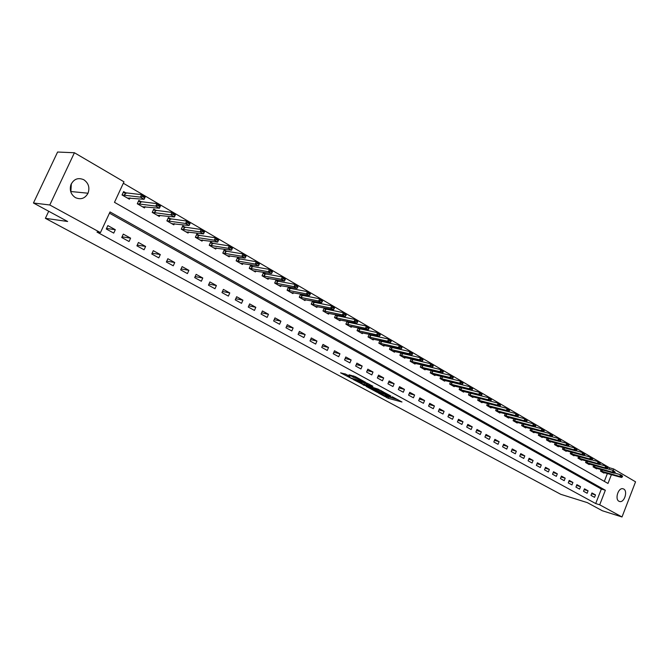 <?xml version="1.0" encoding="UTF-8"?>
<svg xmlns="http://www.w3.org/2000/svg" width="669" height="669" viewBox="0 0 669 669"><rect width="100%" height="100%" fill="white"/><g stroke="black" fill="none" stroke-linecap="round" stroke-linejoin="round"><path stroke-width="1" d="M378.336 393.004L388.279 398.306L401.969 402.002L392.21 396.742L394.192 398.356L393.456 398.214L385.227 394.861L387.226 396.474L385.394 396.031L378.336 393.004M71.34 183.707L70.847 192.053M83.826 179.744C88.542 183.097 89.947 187.588 88.032 193.216C85.047 198.467 80.849 199.939 75.438 197.639C70.931 194.587 69.4 190.331 70.847 184.87C73.724 178.999 78.047 177.293 83.826 179.744M623.7 489.014C627.948 491.063 624.453 502.536 619.87 501.566L618.967 501.257C614.711 499.283 618.148 487.793 622.722 488.696L623.7 489.014M345.756 374.172L340.596 372.834L352.011 378.771L365.558 382.308L355.381 376.655L349.034 374.791L353.583 377.383L357.413 378.621C360.775 379.783 362.447 380.619 362.439 381.138L353.098 378.738C349.778 377.584 348.123 376.747 348.114 376.237L349.996 376.455L345.756 374.172M609.041 469.253L609.593 467.832L613.624 468.952L635.55 481.814L622.011 516.97L602.343 510.756L587.298 502.62L560.739 494.307L45.383 218.328L67.636 221.489L33.45 203L49.79 204.982L74.418 152.749L123.991 181.817L114.483 202.331L607.987 483.453L611.424 474.614M622.011 516.97L599.7 504.802L605.353 490.235L110.025 211.939L100.45 232.603L49.79 204.982M100.45 232.603L96.98 232.076L595.703 503.556L599.7 504.802M366.177 386.406L377.266 392.369L390.913 396.023L379.566 389.96L366.177 386.406M363.351 384.692L353.257 379.515L366.804 383.053L372.884 386.239M372.616 386.197L366.947 384.717L369.974 386.481L378.52 389.274L363.217 385.01M595.703 503.556L601.347 489.039L109.457 213.16M595.494 494.909L591.948 492.953L590.995 495.386L594.549 497.335L595.494 494.909L591.639 493.739M588.076 490.812L584.472 488.822L583.519 491.272L587.123 493.254L588.076 490.812L584.162 489.624M580.55 486.656L576.895 484.64L575.934 487.107L579.588 489.114L580.55 486.656L576.578 485.46M572.915 482.441L569.219 480.392L568.24 482.876L571.945 484.916L572.915 482.441L568.884 481.228M565.18 478.168L561.425 476.094L560.438 478.594L564.201 480.66L565.18 478.168L561.09 476.947M557.327 473.828L553.522 471.729L552.527 474.246L556.34 476.336L557.327 473.828L553.179 472.598M549.366 469.437L545.511 467.305L544.499 469.83L548.371 471.954L549.366 469.437L545.151 468.191M541.296 464.972L537.374 462.806L536.362 465.356L540.284 467.514L541.296 464.972L537.015 463.717M533.101 460.448L529.12 458.257L528.1 460.816L532.081 463.007L533.101 460.448L528.753 459.185M524.789 455.857L520.75 453.632L519.721 456.216L523.76 458.432L524.789 455.857L520.373 454.577M516.351 451.199L512.253 448.932L511.208 451.542L515.314 453.791L516.351 451.199L511.869 449.911M507.788 446.466L503.632 444.174L502.578 446.792L506.734 449.083L507.788 446.466L503.23 445.169M499.099 441.665L494.876 439.341L493.814 441.975L498.037 444.3L499.099 441.665L494.466 440.361M490.277 436.798L485.995 434.432L484.916 437.091L489.206 439.441L490.277 436.798L485.569 435.477M481.32 431.848L476.972 429.448L475.885 432.124L480.242 434.516L481.32 431.848L476.537 430.518M472.23 426.83L467.815 424.389L466.711 427.081L471.135 429.515L472.23 426.83L467.372 425.484M462.998 421.729L458.516 419.254L457.404 421.963L461.886 424.43L462.998 421.729L458.056 420.375M453.615 416.553L449.066 414.036L447.946 416.77L452.503 419.271L453.615 416.553L448.598 415.181M444.099 411.293L439.466 408.734L438.337 411.485L442.97 414.036L444.099 411.293L438.981 409.913M434.424 405.949L429.724 403.348L428.578 406.125L433.278 408.709L434.424 405.949L429.222 404.561M424.589 400.522L419.814 397.879L418.66 400.672L423.435 403.298L424.589 400.522L419.304 399.125M414.604 395.003L409.754 392.327L408.583 395.136L413.442 397.804L414.604 395.003L409.227 393.598M404.461 389.4L399.527 386.674L398.339 389.509L403.282 392.226L404.461 389.4L398.983 387.978M394.141 383.705L389.132 380.937L387.936 383.789L392.954 386.548L394.141 383.705L388.572 382.275M383.663 377.91L378.562 375.1L377.349 377.977L382.451 380.778L383.663 377.91L377.985 376.48M373.001 372.023L367.825 369.163L366.595 372.064L371.78 374.916L373.001 372.023L367.222 370.584M362.163 366.043L356.903 363.133L355.657 366.052L360.934 368.954L362.163 366.043L356.276 364.588M351.15 359.955L345.789 356.995L344.535 359.939L349.895 362.891L351.15 359.955L345.154 358.5M339.944 353.767L334.492 350.757L333.221 353.725L338.681 356.719L339.944 353.767L333.831 352.304M328.538 347.47L323.002 344.41L321.714 347.395L327.266 350.447L328.538 347.47L322.316 346.007M316.947 341.065L311.311 337.954L310.006 340.964L315.651 344.067L316.947 341.065L310.6 339.593M305.148 334.55L299.411 331.381L298.09 334.416L303.835 337.577L305.148 334.55L298.675 333.078M293.139 327.919L287.302 324.691L285.972 327.751L291.818 330.971L293.139 327.919L286.541 326.447M280.921 321.17L274.976 317.884L273.629 320.969L279.575 324.239L280.921 321.17L274.19 319.698M268.478 314.296L262.432 310.96L261.061 314.07L267.123 317.399L268.478 314.296L261.612 312.824M255.817 307.305L249.654 303.902L248.274 307.038L254.437 310.424L255.817 307.305L248.801 305.833M242.922 300.18L236.65 296.718L235.245 299.879L241.526 303.333L242.922 300.18L235.756 298.717M229.785 292.93L223.396 289.401L221.974 292.587L228.38 296.099L229.785 292.93L222.476 291.475M216.413 285.538L209.899 281.942L208.46 285.161L214.983 288.74L216.413 285.538L208.937 284.099M202.782 278.011L196.151 274.349L194.687 277.593L201.336 281.239L202.782 278.011L195.147 276.581M188.892 270.343L182.135 266.605L180.655 269.875L187.429 273.596L188.892 270.343L181.082 268.93M174.743 262.524L167.852 258.719L166.355 262.014L173.254 265.81L174.743 262.524L166.757 261.127M160.309 254.554L153.285 250.674L151.771 254.003L158.804 257.866L160.309 254.554L152.147 253.191M145.608 246.435L138.441 242.479L136.902 245.832L144.078 249.78L145.608 246.435L137.245 245.097M130.606 238.147L123.305 234.117L121.741 237.503L129.058 241.526L130.606 238.147L122.042 236.843M115.311 229.701L107.86 225.587L106.279 228.999L113.738 233.105L115.311 229.701L106.538 228.438M609.593 467.832L123.33 183.239M604.333 481.362L607.402 473.468M604.199 472.557L603.973 473.125L600.461 471.101L601.08 469.504M596.857 468.308L596.631 468.885L593.069 466.828L593.704 465.214M589.414 464.01L589.188 464.587L585.576 462.505L586.22 460.857M581.871 459.645L581.637 460.23L577.974 458.123L578.635 456.442M574.211 455.213L573.977 455.815L570.264 453.674L570.941 451.96M566.451 450.73L566.217 451.332L562.445 449.158L563.139 447.419M558.582 446.173L558.339 446.783L554.517 444.584L555.22 442.803M550.595 441.557L550.353 442.176L546.473 439.934L547.192 438.128M542.492 436.865L542.241 437.493L538.311 435.226L539.047 433.387M534.272 432.115L534.021 432.751L530.032 430.443L530.785 428.57M525.934 427.29L525.675 427.934L521.628 425.593L522.397 423.678M517.471 422.39L517.204 423.042L513.098 420.676L513.884 418.719M508.883 417.423L508.616 418.083L504.443 415.675L505.246 413.685M500.161 412.372L499.885 413.049L495.654 410.607L496.482 408.567M491.314 407.254L491.029 407.939L486.731 405.456L487.576 403.374M481.103 398.908L480.601 398.615M482.324 402.052L482.04 402.746L477.674 400.229L478.544 398.105M471.938 393.589L471.311 393.23M473.2 396.776L472.908 397.478L468.476 394.919L469.362 392.753M462.622 388.187L461.869 387.752M463.935 391.407L463.634 392.126L459.135 389.525L460.046 387.309M453.156 382.701L452.277 382.191M454.519 385.963L454.218 386.69L449.652 384.048L450.58 381.782M443.547 377.124L442.535 376.538M444.96 380.427L444.659 381.171L440.01 378.487L440.971 376.17M433.788 371.462L432.634 370.802M435.251 374.807L434.942 375.56L430.217 372.834L431.204 370.459M423.862 365.709L422.574 364.965M425.384 369.096L425.066 369.865L420.266 367.097L421.286 364.664M413.785 359.863L412.347 359.027M415.357 363.292L415.031 364.07L410.156 361.26L411.201 358.768M403.532 353.918L401.944 352.998M405.171 357.397L404.837 358.191L399.886 355.331L400.957 352.78M393.121 347.88L391.373 346.868M394.81 351.401L394.476 352.203L389.442 349.302L390.537 346.684M382.534 341.742L380.628 340.638M384.282 345.304L383.939 346.124L378.821 343.172L379.959 340.488M371.763 335.495L369.698 334.291M373.586 339.108L373.227 339.944L368.025 336.942L369.196 334.191M360.817 329.148L358.576 327.843M362.698 332.811L362.339 333.655L357.045 330.603L358.25 327.777M349.686 322.692L347.261 321.287M351.635 326.397L351.267 327.266L345.881 324.156L347.119 321.254M338.355 316.119L335.796 314.639L334.525 317.608L340.003 320.76L340.379 319.882M326.84 309.438L324.256 307.941L322.968 310.934L328.538 314.154L328.931 313.251M315.116 302.639L312.523 301.134L311.21 304.152L316.88 307.422L317.282 306.502M303.182 295.723L300.573 294.209L299.252 297.245L305.022 300.573L305.424 299.637M291.04 288.682L288.414 287.152L287.076 290.221L292.947 293.607L293.365 292.646M278.68 281.507L276.038 279.977L274.675 283.062L280.654 286.516L281.089 285.529M266.095 274.215L263.435 272.668L262.056 275.779L268.144 279.291L268.587 278.287M253.283 266.78L250.599 265.225L249.211 268.361L255.407 271.94L255.859 270.912M240.23 259.212L237.528 257.64L236.124 260.81L242.437 264.447L242.897 263.402M226.942 251.502L224.215 249.922L222.794 253.116L229.216 256.821L229.701 255.75M213.394 243.65L210.651 242.061L209.213 245.272L215.761 249.052L216.254 247.948M199.596 235.639L196.837 234.041L195.373 237.286L202.046 241.141L202.556 240.004M185.53 227.485L182.754 225.871L181.266 229.149L188.073 233.071L188.599 231.909M171.189 219.173L168.396 217.55L166.89 220.845L173.823 224.851L174.366 223.655M156.571 210.693L153.753 209.054L152.231 212.391L159.306 216.472L159.866 215.234M141.669 202.046L138.834 200.399L137.287 203.761L144.496 207.925L145.081 206.654M126.466 193.232L123.606 191.577L122.042 194.963L129.393 199.203L129.995 197.899M48.72 211.253L45.383 218.328M33.45 203L57.593 152.03L74.418 152.749M613.063 470.382L613.624 468.952M601.347 489.039L605.353 490.235M386.925 396.433L397.955 399.711M370.4 387.527L374.055 389.5M375.886 391.549L388.89 395.178L382.559 392.318L373.829 390.035L375.886 391.549M374.188 389.191L381.522 390.805M361.243 382.584L357.664 380.653M368.887 383.973L367.381 383.68M361.553 383.278L361.001 383.17C361.001 383.68 362.64 384.499 365.918 385.637L368.928 386.205L361.553 383.278L362.021 382.166L361.377 382.275M362.021 382.166L367.273 383.939M353.424 375.911L356.008 376.998M344.895 373.77L348.373 375.644M602.209 472.105L621.534 477.482L619.778 476.462L600.528 470.934M621.576 476.286L622.454 476.796L621.693 475.994L619.778 476.462L620.464 474.697L614.468 473M621.693 475.994L620.464 474.697L622.212 475.718L622.563 476.504M621.534 477.482L622.454 476.796M594.858 467.865L614.192 473.209L612.419 472.172L593.135 466.669M614.226 471.996L615.112 472.515L614.343 471.695L612.419 472.172L613.113 470.391L607 468.685M614.343 471.695L613.113 470.391L615.229 472.214M614.192 473.209L615.112 472.515M587.407 463.567L606.758 468.877L604.952 467.823L585.643 462.338M606.775 467.639L607.669 468.166L606.892 467.347L604.952 467.823L605.654 466.034L599.432 464.303M606.892 467.347L605.654 466.034L607.787 467.865M606.758 468.877L607.669 468.166M579.847 459.202L599.207 464.478L597.384 463.416L578.041 457.956M599.207 463.224L600.126 463.759L599.332 462.923L597.384 463.416L598.086 461.61L591.756 459.854M599.332 462.923L598.086 461.61L599.909 462.68L600.244 463.458M599.207 464.478L600.126 463.759M572.187 454.778L591.555 460.021L589.698 458.934L570.331 453.507M591.538 458.75L592.466 459.294L591.664 458.449L589.698 458.934L590.409 457.119L583.97 455.355M591.664 458.449L590.409 457.119L592.583 458.984M591.555 460.021L592.466 459.294M564.41 450.296L583.794 455.497L581.913 454.402L562.512 448.999M583.761 454.209L584.698 454.753L583.878 453.9L581.913 454.402L582.632 452.57L576.068 450.781M583.878 453.9L582.632 452.57L584.823 454.452M583.794 455.497L584.698 454.753M556.533 445.746L575.917 450.906L574.01 449.794L554.584 444.417M575.867 449.601L576.82 450.153L575.984 449.292L574.01 449.794L574.73 447.954L568.048 446.139M575.984 449.292L574.73 447.954L576.937 449.844M575.917 450.906L576.82 450.153M548.538 441.13L567.922 446.248L565.982 445.119L546.54 439.776M567.856 444.918L568.826 445.487L567.981 444.609L565.982 445.119L566.718 443.263L559.911 441.44M567.981 444.609L566.718 443.263L568.65 444.4L568.943 445.178M567.922 446.248L568.826 445.487M540.427 436.447L559.811 441.523L557.846 440.378L538.378 435.067M559.727 440.177L560.714 440.746L559.853 439.868L557.846 440.378L558.59 438.513L551.649 436.665M559.853 439.868L558.59 438.513L560.831 440.436M559.811 441.523L560.714 440.746M532.19 431.697L551.582 436.723L549.584 435.561L530.091 430.292M551.482 435.36L552.477 435.937L551.607 435.042L549.584 435.561L550.336 433.688L543.27 431.814M551.607 435.042L550.336 433.688L552.326 434.85L552.602 435.628M551.582 436.723L552.477 435.937M523.844 426.872L543.228 431.856L541.204 430.677L521.686 425.442M543.111 430.468L544.114 431.062L543.236 430.159L541.204 430.677L541.957 428.787L534.765 426.906M543.236 430.159L541.957 428.787L543.981 429.966L544.24 430.744M543.228 431.856L544.114 431.062M515.364 421.98L534.748 426.914L532.691 425.718L513.156 420.517M534.606 425.509L535.635 426.103L534.732 425.191L532.691 425.718L533.452 423.812L515.071 419.028M534.732 425.191L533.452 423.812L535.509 425.016L535.76 425.793M534.748 426.914L535.635 426.103M506.768 417.021L526.135 421.896L524.053 420.684L504.501 415.524M525.976 420.467L527.021 421.077L526.11 420.149L524.053 420.684L524.822 418.769L505.94 413.86M526.11 420.149L524.822 418.769L526.904 419.981L527.147 420.759M526.135 421.896L527.021 421.077M498.037 411.979L517.396 416.804L515.281 415.574L495.712 410.457M517.221 415.357L518.274 415.976L517.346 415.031L515.281 415.574L516.058 413.643L496.674 408.617M517.346 415.031L516.058 413.643L518.174 414.88L518.408 415.65M517.396 416.804L518.274 415.976M489.173 406.861L508.524 411.636L506.374 410.381L486.798 405.305M508.323 410.156L509.393 410.791L508.448 409.838L506.374 410.381L507.161 408.441L487.567 403.399M508.448 409.838L507.161 408.441L509.31 409.696L509.527 410.465M508.524 411.636L509.393 410.791M480.175 401.668L499.509 406.384L497.326 405.113L498.121 403.148L478.536 398.164M499.283 404.887L500.379 405.523L499.417 404.561L497.326 405.113L477.733 400.079M499.417 404.561L498.121 403.148L500.303 404.427L500.512 405.197M499.509 406.384L500.379 405.523M469.329 392.828L470.658 393.263L469.864 395.203L468.534 394.777M471.035 396.399L490.352 401.049L488.136 399.753L488.939 397.787L470.658 393.263M490.109 399.527L491.222 400.171L490.243 399.201L488.136 399.753L469.864 395.203M490.243 399.201L488.939 397.787L491.155 399.075L491.347 399.845M490.352 401.049L491.222 400.171M461.752 391.039L481.053 395.63L478.803 394.317L459.193 389.383M480.785 394.083L481.914 394.743L480.919 393.748L478.803 394.317L479.614 392.327L459.996 387.435M480.919 393.748L479.614 392.327L481.864 393.648L482.048 394.409M481.053 395.63L481.914 394.743M452.336 385.603L471.612 390.127L469.32 388.789L449.71 383.914M471.319 388.555L472.456 389.224L471.453 388.221L469.32 388.789L470.14 386.791L450.513 381.949M471.453 388.221L470.14 386.791L472.431 388.129L472.598 388.89M471.612 390.127L472.456 389.224M442.761 380.076L462.011 384.533L459.687 383.178L440.068 378.353M461.694 382.936L462.856 383.613L461.827 382.601L459.687 383.178L460.515 381.163L440.888 376.371M461.827 382.601L460.515 381.163L462.839 382.517L462.99 383.278M462.011 384.533L462.856 383.613M433.035 374.464L452.261 378.846L449.894 377.467L430.276 372.7M451.909 377.224L453.097 377.918L452.052 376.881L449.894 377.467L450.73 375.443L431.104 370.71M452.052 376.881L450.73 375.443L453.089 376.823L453.231 377.575M452.261 378.846L453.097 377.918M423.159 368.761L442.343 373.068L439.943 371.671L440.787 369.623L421.269 364.99M441.975 371.42L443.171 372.123L442.117 371.078L439.943 371.671L420.324 366.963M442.117 371.078L440.787 369.623L443.187 371.027L443.313 371.78M442.343 373.068L443.171 372.123M413.116 362.966L432.266 367.197L429.824 365.776L430.685 363.719L411.184 359.144M431.873 365.525L433.094 366.236L432.015 365.174L429.824 365.776L410.214 361.126M432.015 365.174L430.685 363.719L433.119 365.14L433.236 365.893M432.266 367.197L433.094 366.236M402.914 357.079L422.022 361.235L419.538 359.788L399.937 355.197M421.595 359.521L422.841 360.248L421.746 359.178L419.538 359.788L420.408 357.706L400.79 353.165M421.746 359.178L420.408 357.706L422.892 359.161L422.984 359.905M422.022 361.235L422.841 360.248M392.544 351.091L411.611 355.164L409.085 353.692L389.492 349.176M411.151 353.424L412.413 354.16L411.301 353.081L409.085 353.692L409.963 351.601L390.353 347.119M411.301 353.081L409.963 351.601L412.48 353.073L412.564 353.817M411.611 355.164L412.413 354.16M382.007 345.012L401.024 348.992L398.448 347.495L378.871 343.046M400.539 347.228L401.818 347.972L400.681 346.877L398.448 347.495L399.334 345.388L379.749 340.981M400.681 346.877L399.334 345.388L401.902 346.885L401.969 347.621M401.024 348.992L401.818 347.972M371.287 338.823L390.253 342.72L387.635 341.198L368.075 336.825M389.734 340.922L391.039 341.683L389.885 340.563L387.635 341.198L388.538 339.066L368.962 334.734M389.885 340.563L388.538 339.066L391.148 340.596L391.189 341.332M390.253 342.72L391.039 341.683M360.39 332.535L379.298 336.331L376.639 334.784L357.095 330.486M378.746 334.508L380.076 335.278L378.897 334.149L376.639 334.784L377.542 332.644L357.99 328.387M378.897 334.149L377.542 332.644L380.201 334.199L380.226 334.926M379.298 336.331L380.076 335.278M349.31 326.138L368.151 329.842L365.45 328.262L345.932 324.047M367.574 327.977L368.92 328.772L367.724 327.618L365.45 328.262L366.369 326.104L346.835 321.931M367.724 327.618L366.369 326.104L369.071 327.685L369.079 328.412M368.151 329.842L368.92 328.772M338.037 319.631L356.811 323.236L354.06 321.63L334.567 317.499M356.201 321.337L357.572 322.14L356.351 320.978L354.06 321.63L354.988 319.456L335.487 315.367M356.351 320.978L354.988 319.456L357.739 321.061L357.731 321.781M356.811 323.236L357.572 322.14M326.572 313.017L345.271 316.512L342.478 314.882L323.01 310.834M344.627 314.581L346.024 315.4L344.786 314.213L342.478 314.882L343.414 312.682L323.938 308.685M344.786 314.213L343.414 312.682L346.216 314.321L346.182 315.032M345.271 316.512L346.024 315.4M314.907 306.285L333.53 309.663L330.678 308.008L311.252 304.052M332.844 307.707L334.274 308.534L333.003 307.339L330.678 308.008L331.632 305.8L312.197 301.886M333.003 307.339L331.632 305.8L334.483 307.464L334.425 308.166M333.53 309.663L334.274 308.534M303.04 299.428L321.58 302.697L318.678 301.008L299.294 297.153M320.852 300.707L322.307 301.552L321.02 300.331L318.678 301.008L319.64 298.784L300.239 294.962M321.02 300.331L319.64 298.784L322.542 300.481L322.466 301.175M321.58 302.697L322.307 301.552M290.956 292.462L309.413 295.614L306.452 293.892L287.11 290.129M308.643 293.574L310.123 294.435L308.81 293.198L306.452 293.892L307.431 291.642L288.071 287.929M308.81 293.198L307.431 291.642L310.383 293.365L310.282 294.067M309.413 295.614L310.123 294.435M278.664 285.362L297.019 288.389L294.009 286.633L274.716 282.979M296.216 286.315L297.722 287.193L296.384 285.939L294.009 286.633L294.996 284.375L275.687 280.763M296.384 285.939L294.996 284.375L298.006 286.131L297.881 286.817M297.019 288.389L297.722 287.193M266.145 278.137L284.4 281.039L281.331 279.249L262.097 275.703M283.556 278.923L285.086 279.818L283.723 278.547L281.331 279.249L282.335 276.966L263.084 273.462M283.723 278.547L282.335 276.966L285.395 278.756L285.253 279.441M284.4 281.039L285.086 279.818M253.4 270.786L271.547 273.546L268.42 271.731L249.244 268.286M270.661 271.397L272.216 272.308L270.828 271.012L268.42 271.731L269.44 269.423L250.239 266.036M270.828 271.012L269.44 269.423L272.559 271.246L272.383 271.923M271.547 273.546L272.216 272.308M237.211 258.351L237.646 258.602M240.422 263.293L258.451 265.919L255.265 264.063L236.149 260.743M257.515 263.72L259.112 264.648L257.69 263.335L255.265 264.063L256.294 261.738L237.161 258.468M257.69 263.335L256.294 261.738L259.472 263.594L259.279 264.263M258.451 265.919L259.112 264.648M223.898 250.641L224.358 250.908M227.209 255.658L245.105 258.142L241.869 256.252L222.819 253.049M244.126 255.909L245.749 256.854L244.302 255.516L241.869 256.252L242.906 253.911L223.839 250.758M244.302 255.516L242.906 253.911L246.142 255.801L245.924 256.461M245.105 258.142L245.749 256.854M210.334 242.78L210.819 243.064M213.737 247.89L231.507 250.214L228.204 248.291L209.23 245.222M230.487 247.94L232.135 248.901L230.663 247.547L228.204 248.291L229.258 245.933L210.275 242.906M230.663 247.547L229.258 245.933L232.561 247.856L232.31 248.508M231.507 250.214L232.135 248.901M196.502 234.769L197.02 235.07M200.023 239.97L217.642 242.136L214.281 240.179L195.39 237.244M216.572 239.82L218.261 240.798L216.756 239.418L214.281 240.179L215.351 237.796L196.443 234.911M216.756 239.418L215.351 237.796L218.713 239.761L218.437 240.405M217.642 242.136L218.261 240.798M182.42 226.607L182.963 226.925M202.389 231.541L204.112 232.536L202.573 231.139L200.081 231.909L201.168 229.5L204.597 231.507L203.518 233.907L200.081 231.909L181.282 229.107M202.573 231.139L201.168 229.5L182.353 226.758M186.041 231.9L203.518 233.907L204.112 232.536M204.288 232.135L204.597 231.507M168.053 218.286L168.63 218.621M187.93 223.095L189.687 224.115L188.114 222.685L185.606 223.471L186.71 221.046L190.205 223.086L189.11 225.512L185.606 223.471L166.899 220.82M188.114 222.685L186.71 221.046L167.986 218.445M171.791 223.68L189.11 225.512L189.687 224.115M189.862 223.714L190.205 223.086M153.41 209.807L154.021 210.158M173.179 214.481L174.969 215.527L175.153 215.117L173.371 214.072L170.838 214.866L171.958 212.424L175.521 214.506L174.408 216.948L170.838 214.866L152.239 212.366M173.371 214.072L171.958 212.424L153.335 209.974M157.265 215.293L174.408 216.948L174.969 215.527M175.153 215.117L175.521 214.506M138.483 201.16L139.127 201.528M158.135 205.692L159.958 206.763L160.142 206.345L158.327 205.283L155.777 206.094L156.906 203.619L160.552 205.751L159.423 208.21L155.777 206.094L137.287 203.744M158.327 205.283L156.906 203.619L138.399 201.336M142.447 206.746L159.423 208.21L159.958 206.763M160.142 206.345L160.552 205.751M123.255 192.338L123.932 192.731M142.781 196.736L144.646 197.815L144.83 197.405L142.974 196.318L140.406 197.138L141.56 194.646L145.273 196.811L144.128 199.303L140.406 197.138L122.042 194.955M142.974 196.318L141.56 194.646L123.163 192.521M127.344 198.024L144.128 199.303L144.646 197.815M144.83 197.405L145.273 196.811M388.739 397.21L388.279 398.306M387.217 396.592L386.766 397.679M382.885 391.549L382.559 392.318M374.983 389.074L374.515 390.169M367.632 383.638L367.156 384.759M366.662 383.613L366.194 384.734M365.107 382.977L364.63 384.09M348.858 375.844L348.649 376.338M357.714 377.918L357.413 378.621M355.64 376.898L355.164 378.035M354.06 376.254L353.583 377.383M602.184 469.814L601.607 471.294M602.451 469.897L601.874 471.386M594.816 465.524L594.223 467.037M595.092 465.599L594.498 467.121M587.349 461.167L586.746 462.714M587.625 461.25L587.014 462.797M579.772 456.76L579.153 458.332M580.048 456.835L579.429 458.416M572.095 452.277L571.46 453.883M572.371 452.353L571.736 453.975M564.31 447.737L563.658 449.376M564.586 447.812L563.934 449.459M556.407 443.129L555.747 444.81M556.683 443.204L556.014 444.893M548.396 438.454L547.71 440.169M548.672 438.529L547.986 440.252M540.268 433.713L539.565 435.46M540.544 433.78L539.841 435.544M532.022 428.896L531.303 430.685M532.298 428.971L531.579 430.769M523.651 424.012L522.915 425.844M523.927 424.079L523.191 425.927M515.155 419.053L514.402 420.926M515.431 419.137L514.678 421.01M506.525 414.052L505.764 415.934M506.801 414.136L506.04 416.018M497.761 408.968L496.992 410.866M498.037 409.052L497.268 410.95M488.863 403.817L488.086 405.723M489.139 403.9L488.362 405.807M479.832 398.582L479.046 400.505M480.108 398.657L479.322 400.589M470.943 393.347L470.148 395.287M461.342 387.869L460.54 389.818M461.627 387.945L460.824 389.902M451.884 382.384L451.073 384.349M452.16 382.459L451.358 384.432M442.276 376.814L441.456 378.796M442.552 376.89L441.732 378.871M432.509 371.153L431.681 373.151M432.793 371.228L431.965 373.227M422.591 365.399L421.754 367.415M422.875 365.483L422.039 367.49M412.514 359.562L411.661 361.586M412.79 359.638L411.945 361.661M402.27 353.625L401.408 355.665M402.546 353.7L401.693 355.741M391.85 347.587L390.989 349.644M392.134 347.663L391.265 349.72M381.263 341.449L380.393 343.523M381.547 341.524L380.669 343.598M370.501 335.211L369.614 337.301M370.785 335.286L369.898 337.377M359.554 328.864L358.659 330.971M359.838 328.939L358.944 331.046M348.424 322.416L347.52 324.532M348.708 322.491L347.805 324.607M337.101 315.852L336.189 317.984M337.385 315.927L336.465 318.059M325.586 309.178L324.657 311.328M325.87 309.245L324.942 311.403M313.87 302.38L312.925 304.554M314.146 302.455L313.209 304.621M301.936 295.472L300.991 297.655M302.221 295.539L301.267 297.73M289.802 288.439L288.841 290.639M290.078 288.506L289.117 290.706M277.443 281.273L276.473 283.497M277.727 281.34L276.749 283.564M264.865 273.981L263.879 276.222M265.15 274.047L264.163 276.289M252.062 266.563L251.059 268.813M252.338 266.622L251.335 268.879M239.017 258.995L238.005 261.278M239.293 259.062L238.281 261.336M225.729 251.293L224.7 253.593M226.005 251.36L224.976 253.66M212.19 243.449L211.153 245.766M212.466 243.516L211.429 245.824M198.392 235.455L197.347 237.788M198.676 235.513L197.623 237.855M184.335 227.309L183.273 229.659M184.619 227.368L183.549 229.718M170.01 219.006L168.931 221.38M170.286 219.064L169.207 221.439M155.4 210.534L154.305 212.926M155.676 210.593L154.581 212.985M140.507 201.904L139.395 204.321M140.783 201.954L139.67 204.371M125.312 193.098L124.183 195.532M125.588 193.149L124.459 195.591M88.032 193.216L71.09 191.543M619.87 501.566L619.109 501.332M374.297 388.932L373.829 390.035M367.415 383.596L366.947 384.717M361.469 382.058L361.001 383.17M348.39 375.593L348.114 376.237"/></g></svg>
